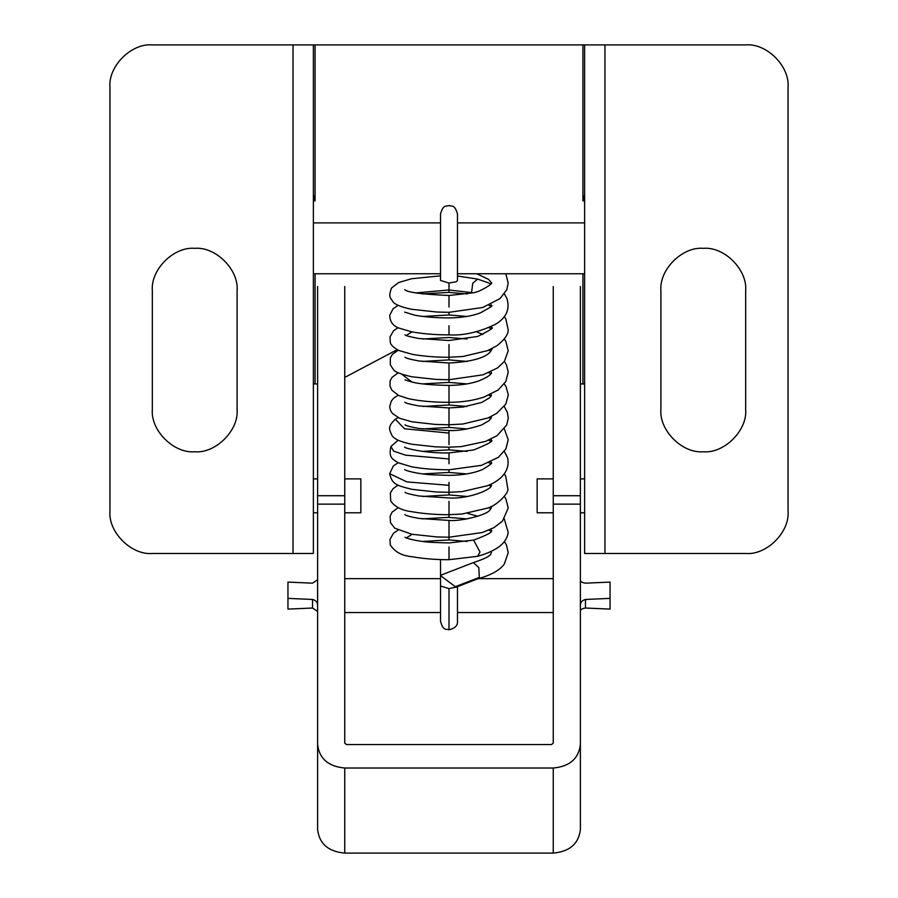 <?xml version="1.0" encoding="UTF-8"?>
<svg xmlns="http://www.w3.org/2000/svg" width="898" height="898" viewBox="0 0 898 898"><rect width="100%" height="100%" fill="white"/><g stroke="black" fill="none" stroke-linecap="round" stroke-linejoin="round"><path stroke-width="1.35" d="M457.127 586.877L455.353 586.731L440.525 575.596L441.277 575.001M457.475 280.535L456.409 281.714L448.989 283.05L440.525 280.457L440.525 214.061C443.275 203.936 446.385 206.697 449 205.575C451.615 206.697 454.725 203.936 457.475 214.061L457.475 280.457M477.837 516.283L467.42 513.33M580.377 503.857L580.377 286.529M553.258 503.857L553.258 286.529M580.377 744.554L580.377 829.64C578.66 843.783 569.613 851.607 553.258 853.1L553.258 768.015C569.613 766.522 578.66 758.698 580.377 744.554L580.377 504.137L553.258 504.137L553.258 743.084L551.563 744.554L346.437 744.554L344.742 743.084L344.742 504.137L317.623 504.137L317.623 744.554C319.34 758.698 328.387 766.522 344.742 768.015L344.742 853.1C328.387 851.607 319.34 843.783 317.623 829.64L317.623 614.243M580.377 829.64L580.377 614.243M580.377 576.954L580.377 545.187M553.258 853.1L344.742 853.1M317.623 576.954L317.623 545.187M317.623 829.64L317.623 744.554M317.623 503.857L317.623 286.529M553.258 768.015L344.742 768.015M344.742 503.857L344.742 286.529M317.623 383.951L313.38 383.951M313.38 44.9L313.38 553.471L293.04 553.471L293.04 44.9L745.666 44.9C766.634 43.003 789.937 66.317 788.051 87.286C789.937 66.317 766.634 43.003 745.666 44.9M293.04 44.9L152.334 44.9C131.366 43.003 108.063 66.317 109.949 87.286C108.063 66.317 131.366 43.003 152.334 44.9M344.742 377.418L397.23 349.67L344.742 377.418M584.62 383.951L580.377 383.951M745.666 553.471C766.634 555.368 789.937 532.054 788.051 511.085C789.937 532.054 766.634 555.368 745.666 553.471L584.62 553.471L584.62 44.9M109.949 511.085C108.063 532.054 131.366 555.368 152.334 553.471C131.366 555.368 108.063 532.054 109.949 511.085L109.949 87.286M788.051 511.085L788.051 87.286M745.666 409.376C747.563 430.344 724.259 453.647 703.291 451.761C682.323 453.647 659.009 430.344 660.906 409.376L660.906 290.705C659.009 269.737 682.312 246.434 703.291 248.331C724.259 246.434 747.563 269.737 745.666 290.705L745.666 409.376M315.075 44.9L315.075 200.86L313.38 194.754M584.62 194.754L582.925 200.86L582.925 44.9M293.04 553.471L152.334 553.471M237.094 290.705L237.094 409.376C238.991 430.344 215.677 453.647 194.709 451.761C173.741 453.647 150.437 430.344 152.334 409.376L152.334 290.705C150.437 269.737 173.741 246.434 194.709 248.331C215.688 246.434 238.991 269.737 237.094 290.705M313.38 222.895L440.525 222.895M457.475 222.895L584.62 222.895M313.38 273.755L440.525 273.755M457.475 273.755L584.62 273.755M312.538 599.46L287.955 598.382L287.955 609.102L312.538 608.025L312.538 599.46C315.871 600.302 317.566 602.277 317.611 605.409L317.623 605.824M317.623 611.437L312.538 608.025M580.377 605.824C580.243 602.558 581.938 600.436 585.462 599.46L585.462 608.025L610.045 609.102L610.045 598.382L585.462 599.46M610.045 598.382L610.045 582.095L585.462 583.172C581.949 582.611 580.254 581.477 580.377 579.76M585.462 608.025C581.949 608.575 580.254 609.72 580.377 611.437M317.623 579.76L312.538 583.172L287.955 582.095L287.955 598.382M317.611 605.409L317.611 579.951M344.742 578.649L440.525 578.649L440.525 559.555M478.32 578.649L553.258 578.649M344.742 612.548L440.525 612.548M457.475 612.548L553.258 612.548M344.742 512.78L360.85 512.78L360.85 478.881L344.742 478.881M317.623 512.78L313.38 512.78M317.623 478.881L313.38 478.881M553.258 512.78L537.15 512.78L537.15 478.881L553.258 478.881M580.377 512.78L584.62 512.78M580.377 478.881L584.62 478.881M440.525 575.596L440.525 586.001L448.989 588.594L456.824 587M471.529 293.085L472.707 283.274L477.669 279.087L457.475 276.012M449 325.716L449 334.864C441.749 334.909 426.898 334.572 411.755 331.856L398.869 328.062C392.931 325.907 389.889 321.641 389.743 315.254L393.066 308.8L398.14 305.286M466.893 316.444L449 314.974L449 312.313L436.967 312.033L411.52 309.282C400.71 306.97 394.424 304.321 392.684 301.358C390.731 297.867 388.003 297.406 391.517 288.011L398.577 282.556L411.621 278.728L440.525 275.843M449 344.506L449 357.258C441.76 357.292 427.145 356.966 412.081 354.306L399.127 350.59C391.09 346.505 390.462 343.058 390.316 342.576L389.968 336.952L393.56 330.745L398.095 327.68M412.014 331.901L406.244 335.482M449 588.594L449 629.79C455.017 628.342 457.834 625.524 457.475 621.315L457.475 586.315M404.942 537.273C408.085 539.305 422.98 542.111 433.274 542.437L449 542.942L473.594 540.08L480.003 552.057L477.568 556.322L449 559.701C441.771 559.735 426.977 559.409 411.767 556.681C402.001 555.806 394.851 551.911 390.316 545.019L389.934 539.53L393.425 533.311L398.039 530.146M449 546.949L449 559.701M422.644 541.449L449 539.934L449 537.217L482.215 532.559L493.765 527.743L502.498 521.154L508.212 508.021L505.888 498.884L504.317 496.403M412.115 534.31L406.244 537.924M449 364.229L449 379.742L436.215 379.427L411.8 376.767C400.856 374.275 394.761 371.929 393.526 369.729L390.361 364.947L390.282 358.19L392.258 354.508L398.207 350.164M491.498 350.119L492.34 348.446M482.911 334.471L476.423 331.777M467.286 361.445L449 359.896L449 357.258L463.076 356.472L487.659 350.602L496.83 345.797C504.474 339.826 508.257 334.505 508.201 329.858L505.821 318.88L504.261 316.5M449 402.304L449 385.399C460.191 385.309 470.002 383.873 478.432 381.066C493.698 374.937 491.408 371.761 491.487 372.838L490.914 371.727M466.971 383.895L449 382.413L449 379.742L483.045 374.814L497.559 367.911L504.317 361.535L508.223 350.804L505.866 341.42L504.283 338.95M491.015 394.244L491.386 395.311L489.59 397.825L481.71 402.439L463.009 407.052L449 407.939L449 424.305M422.835 406.468L449 404.987L449 402.338C432.87 402.282 419.287 401.047 408.253 398.611L398.633 395.479L391.831 390.147L389.957 385.927L390.147 380.808L391.988 377.418L398.196 372.749M490.993 416.638L491.453 417.458L489.219 420.545L481.463 425.046C468.778 429.154 457.946 430.973 449 430.512L449 444.633M467.241 428.963L449 427.414L449 424.776L462.874 424.013L487.962 417.997L496.74 413.349L505.799 404.089L508.324 394.884L506.034 386.656L504.272 383.951M491.509 440.312L491.509 440.155C493.754 440.952 487.805 444.229 473.639 449.988L449 452.918L449 463.75M449 482.372L449 492.306L462.1 491.621L487.345 485.773C496.661 482.181 510.738 473.661 507.673 457.958L504.328 451.436M467.14 451.38L449 449.853L449 447.204L461.28 446.609L485.537 441.401L497.009 435.71L506.73 424.967L508.268 418.12L507.37 412.418L504.238 406.435M449 501.286L449 514.689L462.066 514.015L487.412 508.145C496.246 505.978 508.762 493.417 507.864 489.118L505.72 476.187L504.227 473.92M466.825 473.92L449 472.449L449 469.789L481.508 465.344L498.446 457.273L505.944 448.877L508.201 439.728L504.373 428.93M449 521.278L449 537.217L437 536.948L411.778 534.243L394.727 528.17L390.507 522.715L390.114 516.125L392.157 512.085L398.218 507.628M467.106 496.459L449 494.933L449 492.306L436.293 491.992L412.07 489.354C396.254 485.414 392.168 484.426 389.665 473.706L406.951 481.912L449 485.313M449 517.338L449 514.689C441.749 514.734 427.122 514.397 412.036 511.737C401.866 510.468 394.772 506.887 390.731 501.005L390.349 493.081L392.976 488.748L398.106 485.122M398.229 440.2L390.944 446.418L393.582 451.11L405.683 455.196L449 458.945M398.151 417.626L395.322 419.231L404.482 428.75L449 433.083M401.608 374.14L412.081 382.088L405.009 379.899M476.681 273.755L488.546 279.368L491.487 282.702C494.08 282.96 479.184 292.669 472.427 292.871L449 295.487L449 307.06M467.218 293.949L449 292.4L449 283.05M471.394 292.602L449 289.964L415.841 292.939M455.331 586.697L479.308 577.403L477.758 578.795L457.093 586.798M440.929 575.135L473.403 562.597L478.814 567.581L479.308 577.403M553.258 495.73L580.377 495.73M344.742 495.73L317.623 495.73M315.075 273.755L315.075 383.951M584.62 200.86L582.925 200.86M315.075 200.86L313.38 200.86M582.925 383.951L582.925 273.755M604.96 44.9L604.96 553.471M490.937 304.276L491.285 305.758C493.698 305.23 490.061 307.61 480.351 312.897C471.978 316.096 461.527 317.769 449 317.914C435.552 317.858 424.137 316.949 414.741 315.198L404.65 312.122M504.407 293.983L506.932 298.45C510.199 309.372 506.248 318.049 495.101 324.504C478.645 332.294 463.278 335.751 449 334.864M490.925 283.768L477.669 279.087M491.026 326.704L491.374 327.725C494.663 327.31 490.106 330.228 477.68 336.458L449 340.51L418.816 338.49C410.296 336.918 405.671 335.695 404.942 334.842M491.026 306.274L488.781 305.253M467.016 339.006L449 337.502L422.644 339.006M440.525 586.001L440.525 621.315C443.275 631.44 446.385 628.667 449 629.79M490.937 349.154L491.475 350.063M404.976 357.236L404.931 357.191C405.604 358.111 410.319 359.38 419.052 360.996L449 363.005C471.618 361.815 485.537 357.943 490.757 351.376M491.004 328.657L488.871 327.68M504.384 361.456L506.483 364.902L508.234 372.176L505.799 381.571L498.076 390.046L483.876 397.118C473.527 400.542 461.898 402.282 449 402.338M490.903 351.185L488.669 350.186M490.959 373.759L488.692 372.726M449 404.987L466.87 406.468M491.038 396.175L488.905 395.199M488.759 417.66L490.937 418.636M490.892 439.167L491.487 440.233M488.624 440.188L490.914 441.221M490.97 461.74L491.363 462.571C489.533 463.57 496.964 460.741 482.731 469.43C473.852 473.235 462.616 475.21 449 475.379L432.623 474.829C422.15 474.458 407.49 471.551 404.684 469.62L404.684 469.62M488.838 462.695L491.026 463.705M491.026 484.145L491.374 485.234C492.721 488.849 469.856 499.209 449 497.975L418.872 495.965C410.319 494.383 405.694 493.159 404.998 492.306M488.86 485.144L490.981 486.099M491.509 507.505L490.162 509.548C488.22 514.902 459.989 521.693 449 520.436L419.074 518.427C410.532 516.878 405.806 515.598 404.863 514.588L404.852 514.588M491.487 507.583L490.914 506.618M449 517.327L422.307 518.876M449 494.933L422.52 496.459M398.117 462.728L393.302 466.028L389.665 473.706M449 472.449L422.902 473.92M449 452.918C425.809 453.569 402.888 447.866 404.706 447.024M449 449.853L422.475 451.38M449 469.789C434.789 469.744 422.386 468.756 411.789 466.814L398.196 462.762C392.594 459.046 388.351 458.092 390.944 446.418M449 430.512L418.973 428.503C410.33 426.898 405.683 425.663 405.02 424.776M449 427.414L422.329 428.963M449 447.204L435.463 446.845L411.913 444.241C401.125 442.142 394.514 439.268 392.044 435.62C389.261 429.48 387.263 426.808 395.322 419.231M449 407.939L418.76 405.918C410.263 404.347 405.604 403.123 404.807 402.248M398.083 395.21L393.571 398.274L391.247 401.148L389.687 406.783L390.507 410.453L392.415 413.428L399.419 418.21L411.834 421.779L435.059 424.406L449 424.776M449 382.413L422.7 383.895M449 385.399C431.815 385.096 419.512 383.996 412.081 382.088M449 359.896L422.273 361.445M505.832 273.755L508.178 283.117L506.775 289.796L500.018 298.596L482.742 307.486L449 312.313M449 292.4L422.374 293.938M449 295.487C421.712 294.297 406.974 292.333 404.774 289.605M449 314.974L422.857 316.444M449 539.934L467.095 541.449M490.959 551.563L491.475 552.472L490.746 553.898C490.488 555.952 484.707 558.848 473.403 562.597M504.339 541.393L506.427 544.918L508.201 552.652L504.294 564.079C499.681 570.365 490.836 575.27 477.758 578.795M491.015 531.111L488.86 530.134M449 517.416L467.095 518.909M491.06 529.135L491.363 530.19C493.485 531.672 487.558 534.972 473.594 540.08M504.328 518.965L508.167 532.346C506.977 542.92 496.785 550.912 477.568 556.322M490.892 508.661L488.658 507.639"/></g></svg>
